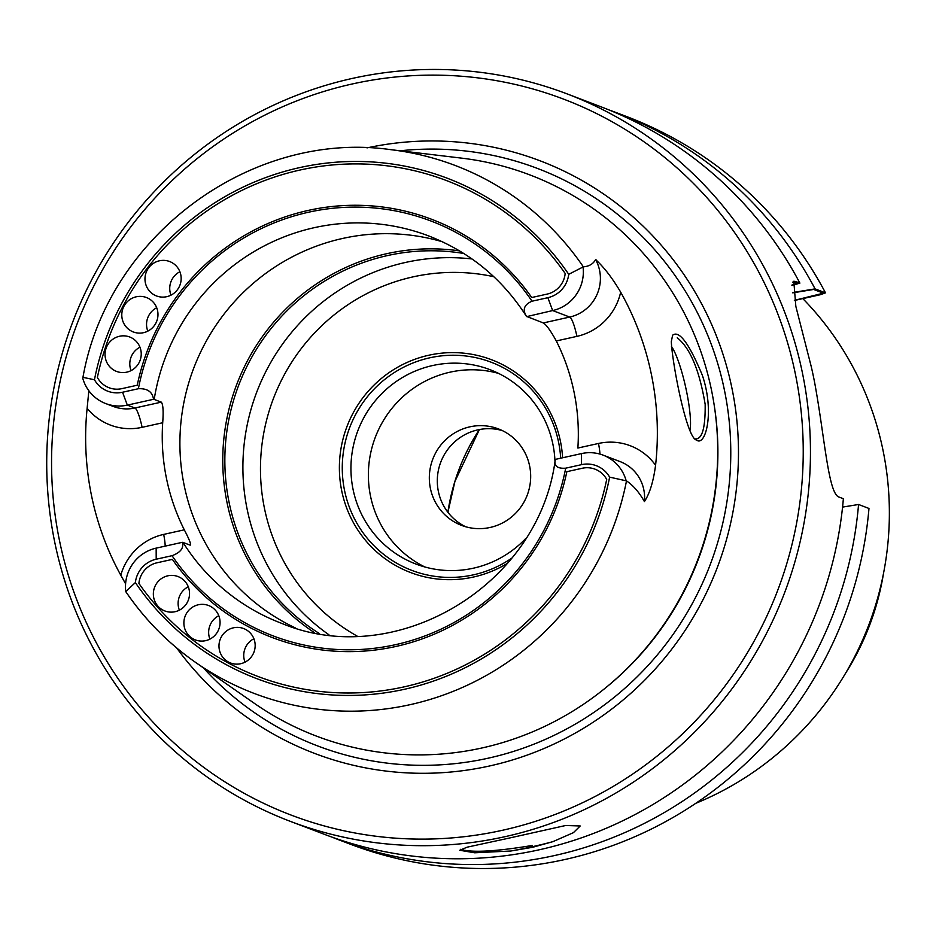<?xml version="1.0" encoding="UTF-8"?>
<svg xmlns="http://www.w3.org/2000/svg" width="936" height="936" viewBox="0 0 936 936"><rect width="100%" height="100%" fill="white"/><g stroke="black" fill="none" stroke-linecap="round" stroke-linejoin="round"><path stroke-width="1.4" d="M794.36 300.351L823.411 293.179L813.641 289.458L792.745 292.851M126.758 372.154A18.439 18.053 110.8 0 1 106.271 347.771A18.439 18.053 110.8 0 1 141.172 355.481A18.439 18.053 110.8 0 1 116.579 371.428A18.439 18.053 110.8 0 1 106.271 347.771A18.439 18.053 110.8 0 1 141.172 355.481A18.439 18.053 110.8 0 1 126.758 372.154M143.5 332.69A18.439 18.053 110.8 0 1 123.014 308.307A18.439 18.053 110.8 0 1 157.915 316.017A18.439 18.053 110.8 0 1 133.321 331.964A18.439 18.053 110.8 0 1 123.014 308.307A18.439 18.053 110.8 0 1 157.915 316.017A18.439 18.053 110.8 0 1 143.5 332.69M166.69 296.689A18.439 18.053 110.8 0 1 146.203 272.306A18.439 18.053 110.8 0 1 181.104 280.016A18.439 18.053 110.8 0 1 156.511 295.963A18.439 18.053 110.8 0 1 146.203 272.306A18.439 18.053 110.8 0 1 181.104 280.016A18.439 18.053 110.8 0 1 166.69 296.689M565.18 273.476A23.119 22.616 110.8 0 1 547.15 294.091L531.718 297.519A223.786 218.977 -69.2 0 0 308.084 210.448A223.786 218.977 -69.2 0 0 137.241 385.222L121.82 388.651A23.119 22.616 110.8 0 1 97.379 377.477A265.262 259.564 -69.2 0 1 299.941 170.048A265.262 259.564 -69.2 0 1 565.18 273.476M205.604 640.669A18.439 18.053 110.8 0 1 185.106 616.274A18.439 18.053 110.8 0 1 220.007 623.984A18.439 18.053 110.8 0 1 195.413 639.932A18.439 18.053 110.8 0 1 185.106 616.274A18.439 18.053 110.8 0 1 220.007 623.984A18.439 18.053 110.8 0 1 205.604 640.669M175.067 611.711A18.439 18.053 110.8 0 1 154.58 587.328A18.439 18.053 110.8 0 1 189.481 595.039A18.439 18.053 110.8 0 1 164.888 610.986A18.439 18.053 110.8 0 1 154.58 587.328A18.439 18.053 110.8 0 1 189.481 595.039A18.439 18.053 110.8 0 1 175.067 611.711M240.692 663.718A18.439 18.053 110.8 0 1 220.206 639.323A18.439 18.053 110.8 0 1 255.107 647.033A18.439 18.053 110.8 0 1 230.513 662.98A18.439 18.053 110.8 0 1 220.206 639.323A18.439 18.053 110.8 0 1 255.107 647.033A18.439 18.053 110.8 0 1 240.692 663.718M606.703 479.419A23.119 22.616 -69.2 0 0 582.262 468.257L566.842 471.685A223.786 218.977 -69.2 0 1 395.998 646.448A223.786 218.977 -69.2 0 1 172.364 559.377L156.932 562.805A23.119 22.616 -69.2 0 0 138.902 583.42A265.262 259.564 -69.2 0 0 404.141 686.86A265.262 259.564 -69.2 0 0 606.703 479.419M689.89 430.654A46.11 7.991 77.5 0 0 686.731 392.266A46.11 7.991 77.5 0 0 671.463 346.46A46.11 7.991 77.5 0 1 686.731 392.266A46.11 7.991 77.5 0 1 689.89 430.654M694.793 438.855C702.012 439.967 705.463 428.454 705.159 404.305C699.426 370.106 690.113 347.946 677.231 337.814M459.588 250.906A209.032 204.539 -69.2 0 0 236.703 384.556A209.032 204.539 -69.2 0 0 314.332 632.572M473.417 568.187A104.001 101.767 110.8 0 1 415.993 564.069A104.001 101.767 110.8 0 1 351.304 459.588A104.001 101.767 110.8 0 1 432.561 365.555A104.001 101.767 110.8 0 1 489.984 369.661A104.001 101.767 110.8 0 1 554.966 461.413A104.001 101.767 110.8 0 0 489.984 369.661A104.001 101.767 110.8 0 0 432.561 365.555A104.001 101.767 110.8 0 0 351.304 459.588A104.001 101.767 110.8 0 0 415.993 564.069A104.001 101.767 110.8 0 0 525.541 538.75A104.001 101.767 110.8 0 1 473.417 568.187M560.676 458.207A111.384 108.986 -69.2 0 0 439.967 356.054A111.384 108.986 -69.2 0 0 343.559 484.942A111.384 108.986 -69.2 0 0 473.44 574.833A111.384 108.986 -69.2 0 0 511.816 558.113M791.926 285.059L797.636 283.362L792.581 282.169L795.635 281.49L793.798 281.245L795.834 306.329L811.266 366.701A389.165 380.8 -69.2 0 1 816.087 390.663C825.084 442.389 828.793 494.208 839.112 497.098L843.371 498.712A389.165 380.8 -69.2 0 1 539.37 849.759A389.165 380.8 -69.2 0 1 324.511 834.374L290.16 821.293A389.165 380.8 -69.2 0 0 505.019 836.679A389.165 380.8 -69.2 0 0 809.09 484.825A389.165 380.8 -69.2 0 0 567.005 93.857A389.165 380.8 -69.2 0 0 72.68 322.136A389.165 380.8 -69.2 0 0 290.16 821.293M449.994 372.189A104.001 101.767 110.8 0 1 498.549 373.394A104.001 101.767 110.8 0 0 449.994 372.189A104.001 101.767 110.8 0 0 369.24 461.483A104.001 101.767 110.8 0 0 424.874 566.982A104.001 101.767 110.8 0 1 369.24 461.483A104.001 101.767 110.8 0 1 449.994 372.189M469.86 426.839A51.644 50.532 110.8 0 1 498.373 428.887A51.644 50.532 110.8 0 1 527.237 495.121A51.644 50.532 110.8 0 1 461.635 525.412A51.644 50.532 110.8 0 1 429.507 473.534A51.644 50.532 110.8 0 1 469.86 426.839A51.644 50.532 110.8 0 1 498.373 428.887A51.644 50.532 110.8 0 1 527.237 495.121A51.644 50.532 110.8 0 1 461.635 525.412A51.644 50.532 110.8 0 1 429.507 473.534A51.644 50.532 110.8 0 1 469.86 426.839M209.91 639.112A18.439 18.053 110.8 0 1 218.813 615.701M131.063 370.609A18.439 18.053 110.8 0 1 139.979 347.197M147.806 331.145A18.439 18.053 110.8 0 1 156.721 307.733M179.373 610.167A18.439 18.053 110.8 0 1 188.276 586.755M244.998 662.162A18.439 18.053 110.8 0 1 253.913 638.75M170.995 295.144A18.439 18.053 110.8 0 1 179.899 271.732M477.828 429.87A51.644 50.532 110.8 0 1 502.293 430.572A51.644 50.532 110.8 0 0 477.828 429.87A51.644 50.532 110.8 0 0 437.709 474.4A51.644 50.532 110.8 0 0 465.683 526.757A51.644 50.532 110.8 0 1 437.709 474.4A51.644 50.532 110.8 0 1 477.828 429.87M460.547 849.315C471.744 852.825 495.694 851.538 532.385 845.442M794.383 300.479L820.509 294.676L825.493 292.851L815.08 288.885A389.165 380.8 -69.2 0 0 616.543 112.718A389.165 380.8 -69.2 0 0 608.915 109.91M508.938 838.141L565.695 825.493L580.215 825.973L573.429 832.654L552.872 841.663L532.841 847.244L510.834 851.011L474.657 852.79L459.728 850.262L467.24 847.15L508.938 838.141M791.914 285.48L799.894 283.105L795.635 281.49M799.894 283.105A389.165 380.8 -69.2 0 0 601.357 106.938L567.005 93.857M815.08 288.885L792.687 292.523M616.543 112.718L626.956 116.684A389.165 380.8 110.8 0 1 825.493 292.851M842.564 507.09L858.558 504.492A389.165 380.8 -69.2 0 1 339.698 840.154A389.165 380.8 -69.2 0 1 332.128 837.182M858.558 504.492L868.971 508.459A389.165 380.8 110.8 0 1 350.111 844.108L339.698 840.154M138.388 388.721L122.546 392.242A26.805 26.231 110.8 0 1 94.454 379.759L82.953 377.337L82.766 378.331A39.101 38.259 110.8 0 0 105.745 403.58A39.101 38.259 110.8 0 0 127.331 405.124L153.516 399.298C152.474 391.856 147.432 388.323 138.388 388.721A221.937 217.175 -69.2 0 1 308.447 212.25A221.937 217.175 -69.2 0 1 532.034 301.205C524.101 304.586 522.253 309.64 526.477 316.391L543.325 322.932L569.72 317.058L552.661 310.565L526.734 316.614M596.01 259.681L595.612 259.611C604.048 267.275 612.401 278.121 620.673 292.149A287.726 281.537 -69.2 0 1 655.574 465.262A57.541 56.312 -69.2 0 0 598.49 443.465L577.875 448.04A207.184 202.738 -69.2 0 0 556.288 340.961L576.892 336.375A18.439 3.194 -102.5 0 0 569.72 317.058A39.101 38.259 -69.2 0 0 595.612 259.611C593.155 263.987 589.06 266.397 583.327 266.83L568.725 274.318A26.805 26.231 110.8 0 1 547.876 297.683L532.034 301.205M442.517 241.816A207.184 202.738 -69.2 0 0 342.506 238.481A207.184 202.738 -69.2 0 0 181.409 418.099A207.184 202.738 -69.2 0 0 295.542 628.009M125.588 583.795L120.779 575.184A57.541 56.312 110.8 0 1 163.683 534.409L184.298 529.823C189.493 539.803 191.447 544.904 190.148 545.15L183.035 542.447A207.184 202.738 -69.2 0 0 281.186 623.165C395.343 671.276 539.171 585.842 555.223 459.892L555.305 459.4C553.738 465.859 557.201 468.784 565.695 468.175L581.537 464.654L581.49 453.586L555.305 459.4M184.298 529.823A207.184 202.738 110.8 0 1 162.7 422.744L142.085 427.331A57.541 56.312 110.8 0 1 87.13 408.307L88.85 390.733M526.5 316.462C502.468 278.834 469.825 251.971 428.583 235.895A207.184 202.738 -69.2 0 0 154.194 399.438L161.308 402.141C163.098 404.329 163.566 411.196 162.7 422.744M556.288 340.961C550.731 330.853 546.413 324.839 543.325 322.932M583.058 267.111A39.101 38.259 110.8 0 1 552.661 310.565L547.876 297.683M154.194 399.438L153.516 399.298M463.788 253.48A207.184 202.738 -69.2 0 0 238.668 385.304A207.184 202.738 -69.2 0 0 319.188 633.438M126.149 592.125L125.775 591.587L126.149 592.125A282.461 276.389 -69.2 0 0 195.858 662.606L254.264 703.275A300.21 293.752 -69.2 0 0 482.099 747.946A300.21 293.752 -69.2 0 0 657.751 271.031A300.21 293.752 -69.2 0 0 461.717 158.149L391.049 149.701C251.293 129.659 107.804 235.814 82.953 377.325M655.574 465.262C653.41 481.56 649.678 493.67 644.401 501.579C639.194 492.289 633.216 485.398 626.5 480.893L609.628 477.138A26.805 26.231 -69.2 0 0 581.537 464.654M120.779 575.184A285.269 279.139 110.8 0 1 87.13 408.307M671.311 341.558L672.621 335.217C679.15 330.022 689.048 343.36 702.316 375.196C714.683 411.454 705.838 446.133 696.864 440.341L696.033 439.885C686.217 436.117 672.177 362.922 671.311 341.558M156.207 559.213L156.16 548.133L182.344 542.318C183.959 548.063 180.531 552.521 172.048 555.691L156.207 559.213A26.805 26.231 -69.2 0 0 135.357 582.578A267.731 261.975 -69.2 0 0 404.633 689.247A267.731 261.975 -69.2 0 0 609.628 477.138M156.16 548.133A39.101 38.259 -69.2 0 0 125.775 591.587L135.357 582.578M176.682 647.958A317.023 310.202 -69.2 0 0 489.668 765.952A317.023 310.202 -69.2 0 0 732.373 390.324A317.023 310.202 -69.2 0 0 366.994 147.9M502.632 830.244A383.023 374.786 -69.2 0 0 708.681 199.672A383.023 374.786 -69.2 0 0 70.879 341.464A383.023 374.786 -69.2 0 0 502.632 830.244M507.593 563.25A113.841 111.396 110.8 0 1 346.776 508.295A113.841 111.396 110.8 0 1 428.735 355.247A113.841 111.396 110.8 0 1 562.606 457.786M472.025 258.968A207.184 202.738 -69.2 0 0 256.721 392.172A207.184 202.738 -69.2 0 0 328.981 634.819M581.49 453.586A39.101 38.259 110.8 0 1 603.088 455.13A39.101 38.259 110.8 0 1 626.055 480.379M182.344 542.318L183.035 542.447M552.872 841.663A61.483 6.868 -11.4 0 1 510.834 851.011M845.676 673.089A260.056 254.475 -69.2 0 0 883.42 573.908M695.776 803.31A309.243 302.597 -69.2 0 0 802.819 298.607M479.372 429.554A200.374 196.069 -69.2 0 0 447.888 512.284M568.725 274.318A267.731 261.975 -69.2 0 0 299.45 167.649A267.731 261.975 -69.2 0 0 94.454 379.759M583.327 266.83A282.461 276.389 -69.2 0 0 575.488 255.914A282.461 276.389 -69.2 0 0 391.049 149.701M161.308 402.141L134.913 408.002L127.331 405.124L122.546 392.242M142.085 427.331A18.439 3.194 77.5 0 0 134.913 408.002A39.101 38.259 110.8 0 1 113.326 406.458L105.745 403.58M125.904 591.833C144.963 619.749 168.281 643.348 195.858 662.606A282.461 276.389 -69.2 0 0 626.5 480.893M172.048 555.691A221.937 217.175 -69.2 0 0 395.635 644.647A221.937 217.175 -69.2 0 0 565.695 468.175M606.575 687.047A297.742 291.353 -69.2 0 0 714.098 404.516M203.393 667.859A308.95 302.316 -69.2 0 0 488.3 758.172A308.95 302.316 -69.2 0 0 727.553 407.956A308.95 302.316 -69.2 0 0 400.175 150.79M493.81 276.717A194.279 190.102 -69.2 0 0 273.429 398.525A194.279 190.102 -69.2 0 0 357.061 636.047M576.892 336.375A57.541 56.312 -69.2 0 0 620.673 292.149M644.401 501.579A39.101 38.259 -69.2 0 0 620.147 461.623L603.088 455.13M599.953 454.089A18.439 3.194 77.5 0 0 598.49 443.465M163.683 534.409A18.439 3.194 -102.5 0 1 165.192 546.133M479.407 429.554L454.919 481.432L447.911 512.308"/></g></svg>
